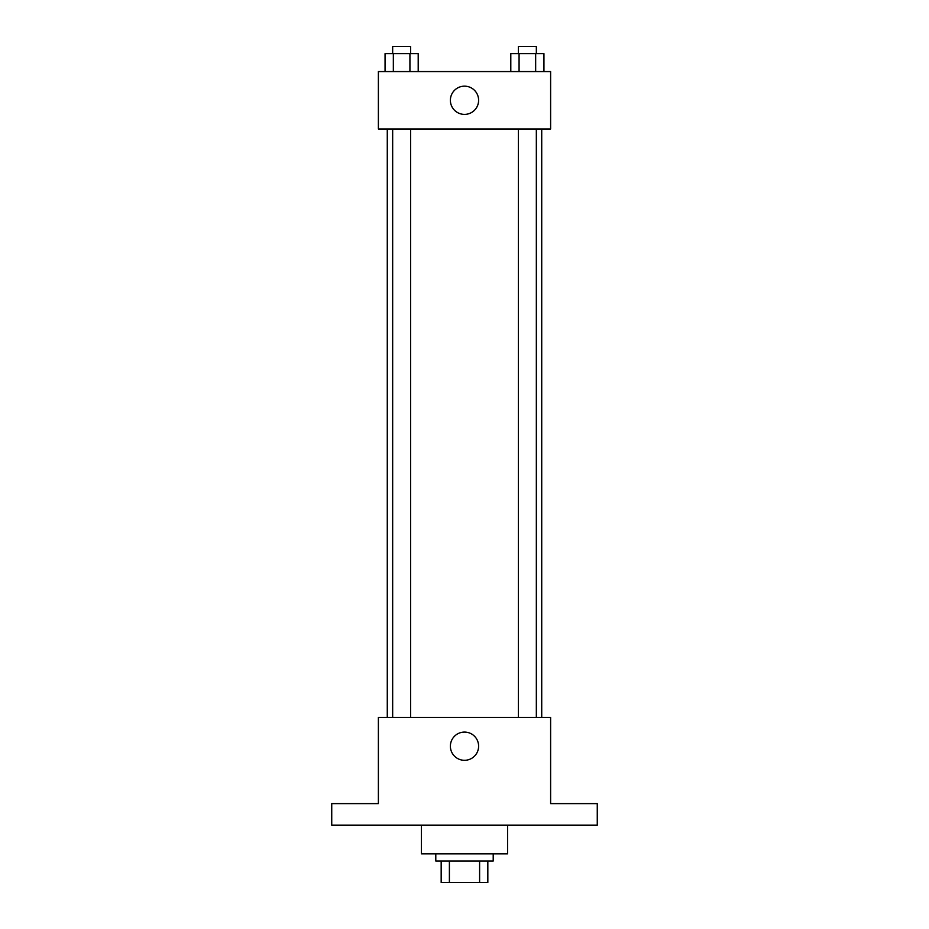 <?xml version="1.0" encoding="UTF-8"?>
<svg xmlns="http://www.w3.org/2000/svg" width="929" height="929" viewBox="0 0 929 929"><rect width="100%" height="100%" fill="white"/><g stroke="black" fill="none" stroke-linecap="round" stroke-linejoin="round"><path stroke-width="1.39" d="M479.608 861.02L479.608 882.55L441.17 882.55L441.17 861.02M479.608 882.55L487.83 882.55L487.83 861.02L487.83 882.55M493.206 853.844L493.206 861.02L435.794 861.02L435.794 853.844M449.392 861.02L449.392 882.55M421.441 825.138L421.441 853.844L507.559 853.844L507.559 825.138M597.266 825.138L331.734 825.138L331.734 803.608L378.382 803.608L378.382 717.478L550.618 717.478L550.618 803.608L597.266 803.608L597.266 825.138M478.609 746.196A14.109 14.109 0 0 1 457.44 758.412A14.109 14.109 0 0 1 457.44 733.968A14.109 14.109 0 0 1 478.609 746.196M541.723 128.98L541.723 717.478M518.394 717.478L518.394 128.98M410.606 128.98L410.606 717.478M550.618 128.98L378.382 128.98L378.382 71.568L550.618 71.568L550.618 128.98M478.609 100.274A14.109 14.109 0 0 1 457.44 112.502A14.109 14.109 0 0 1 457.44 88.058A14.109 14.109 0 0 1 478.609 100.274M543.941 71.568L543.941 53.627L510.799 53.627L510.799 71.568M535.661 53.627L535.661 71.568M519.079 53.627L519.079 71.568M518.394 53.627L518.394 46.45L536.335 46.45L536.335 53.627M418.201 71.568L418.201 53.627L385.059 53.627L385.059 71.568M409.921 53.627L409.921 71.568M393.339 53.627L393.339 71.568M392.665 53.627L392.665 46.45L410.606 46.45L410.606 53.627M387.277 128.98L387.277 717.478M536.335 717.478L536.335 128.98M392.665 128.98L392.665 717.478"/></g></svg>
